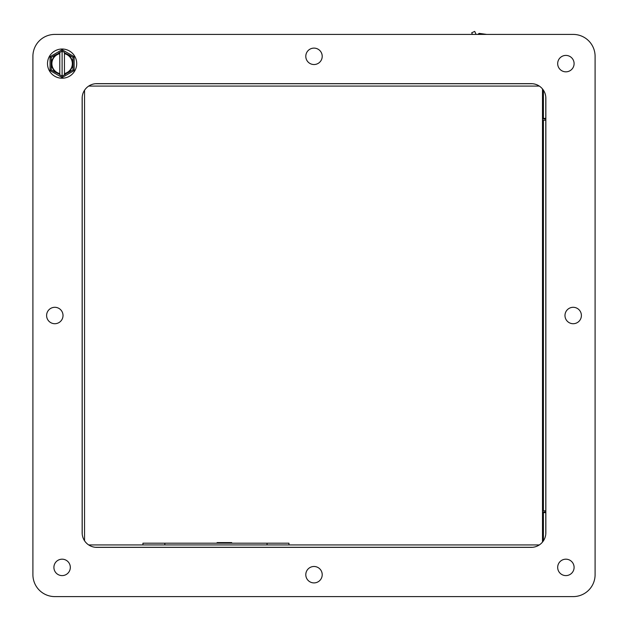 <?xml version="1.0" encoding="UTF-8"?>
<svg xmlns="http://www.w3.org/2000/svg" width="628" height="628" viewBox="0 0 628 628"><rect width="100%" height="100%" fill="white"/><g stroke="black" fill="none" stroke-linecap="round" stroke-linejoin="round"><path stroke-width="0.94" d="M476.118 34.414L474.713 31.4L471.699 32.805L472.444 34.414M62.109 49.015A14.601 14.601 0 0 1 74.756 70.925A14.601 14.601 0 0 1 49.463 70.925A14.601 14.601 0 0 1 62.109 49.015M72.989 69.896L72.989 65.83L72.989 69.896L69.465 71.937L72.989 69.896L74.159 70.572L62.109 77.527L62.109 76.176L65.634 74.143L64.448 74.826L64.448 73.57A10.221 10.221 0 0 0 64.448 53.67L64.448 52.414L62.109 51.064L62.109 49.714L74.159 56.669L74.159 70.572M72.989 57.344L69.465 55.303L72.989 57.344L72.989 61.411L72.989 57.344L74.159 56.669M64.448 52.768L69.465 55.303L72.989 61.411L72.989 65.83L69.465 71.937L64.448 74.473M59.778 52.414L58.585 53.097L59.778 52.414L59.778 53.67A10.221 10.221 0 0 0 59.778 73.57L59.778 74.826L62.109 76.176L62.109 51.064L59.778 52.509M51.237 57.344L51.237 61.411L51.237 57.344L54.762 55.303L51.237 57.344L50.067 56.669L62.109 49.714M51.237 69.896L54.762 71.937L51.237 69.896L51.237 65.83L51.237 69.896L50.067 70.572L50.067 56.669M59.778 74.473L54.762 71.937L51.237 65.83L51.237 61.411L54.762 55.303L59.778 52.768M64.448 53.67L64.448 73.57M59.778 73.57L59.778 53.67M32.907 56.316L32.907 574.699A21.901 21.901 0 0 0 54.809 596.6L573.191 596.6A21.901 21.901 0 0 0 595.093 574.699L595.093 56.316A21.901 21.901 0 0 0 573.191 34.414L54.809 34.414A21.901 21.901 0 0 0 32.907 56.316M54.024 565.993A8.203 8.203 0 0 1 62.109 559.187A8.203 8.203 0 0 1 70.32 567.398M565.106 314.102A8.203 8.203 0 0 1 573.191 307.304A8.203 8.203 0 0 1 581.395 315.507M46.723 314.102A8.203 8.203 0 0 1 54.809 307.304A8.203 8.203 0 0 1 63.02 315.507M557.805 62.211A8.203 8.203 0 0 1 565.891 55.413A8.203 8.203 0 0 1 574.094 63.624M95.44 83.712L532.56 83.712M545.795 96.955L545.795 534.067M532.56 547.302L95.44 547.302M82.205 534.067L82.205 96.955M557.805 565.993A8.203 8.203 0 0 1 565.891 559.187A8.203 8.203 0 0 1 574.094 567.398M305.914 573.293A8.203 8.203 0 0 1 314 566.487A8.203 8.203 0 0 1 322.203 574.699M305.914 54.911A8.203 8.203 0 0 1 314 48.113A8.203 8.203 0 0 1 322.203 56.316M545.795 510.823L543.401 510.823L543.401 120.191L545.795 120.191M543.401 540.857L543.401 512.636L545.795 512.636M88.689 544.939L539.311 544.939M84.544 90.244L84.544 540.771M539.311 86.075L88.689 86.075M545.795 118.378L543.401 118.378L543.401 90.157M288.974 544.939L288.974 543.189L267.065 543.189L267.065 544.939M164.85 544.939L164.85 543.189L267.065 543.189M164.85 543.189L142.948 543.189L142.948 544.939M217.084 543.189L217.084 542.6L217.9 542.6L217.9 543.189L218.12 542.6L218.12 543.189M218.12 542.6L231.528 542.6L231.528 543.189M542.498 88.941L542.498 512.024L545.795 512.024L542.498 512.024L542.498 542.074M542.498 118.873L545.795 118.873L542.498 118.873M595.093 574.699A21.901 21.901 0 0 1 573.191 596.6M54.809 596.6A21.901 21.901 0 0 1 32.907 574.699M545.85 98.258L545.85 532.756A14.601 14.601 0 0 1 531.249 547.365L96.751 547.365A14.601 14.601 0 0 1 82.15 532.756L82.15 98.258A14.601 14.601 0 0 1 96.751 83.657L531.249 83.657A14.601 14.601 0 0 1 545.85 98.258M557.68 63.624A8.203 8.203 0 0 1 569.989 56.512A8.203 8.203 0 0 1 569.989 70.728A8.203 8.203 0 0 1 557.68 63.624M53.906 567.398A8.203 8.203 0 0 1 66.215 560.286A8.203 8.203 0 0 1 66.215 574.502A8.203 8.203 0 0 1 53.906 567.398M46.605 315.507A8.203 8.203 0 0 1 58.914 308.403A8.203 8.203 0 0 1 58.914 322.611A8.203 8.203 0 0 1 46.605 315.507M305.797 56.316A8.203 8.203 0 0 1 318.106 49.212A8.203 8.203 0 0 1 318.106 63.428A8.203 8.203 0 0 1 305.797 56.316M564.98 315.507A8.203 8.203 0 0 1 577.289 308.403A8.203 8.203 0 0 1 577.289 322.611A8.203 8.203 0 0 1 564.98 315.507M305.797 574.699A8.203 8.203 0 0 1 318.106 567.586A8.203 8.203 0 0 1 318.106 581.803A8.203 8.203 0 0 1 305.797 574.699M557.68 567.398A8.203 8.203 0 0 1 569.989 560.286A8.203 8.203 0 0 1 569.989 574.502A8.203 8.203 0 0 1 557.68 567.398M62.109 77.527L50.067 70.572M477.735 34.414L479.18 33.378L486.716 34.414L479.18 33.378L486.716 34.414L479.18 33.378L479.666 34.414M231.685 542.6L231.685 543.189"/></g></svg>
